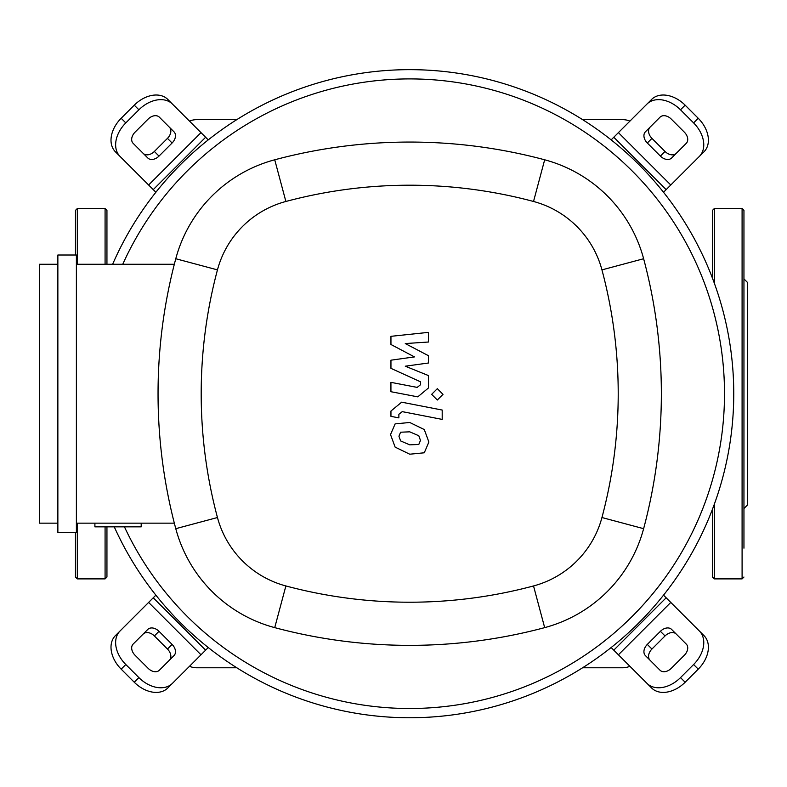 <?xml version="1.0" encoding="UTF-8"?>
<svg xmlns="http://www.w3.org/2000/svg" width="787" height="787" viewBox="0 0 787 787"><rect width="100%" height="100%" fill="white"/><g stroke="black" fill="none" stroke-linecap="round" stroke-linejoin="round"><path stroke-width="1.18" d="M582.636 119.644L622.655 119.644A18.514 18.514 0 0 1 629.905 121.129M236.769 119.644L196.75 119.644A18.514 18.514 0 0 0 189.5 121.129M236.769 667.769L196.75 667.769A18.514 18.514 0 0 1 189.5 666.294M629.905 666.294A18.514 18.514 0 0 1 622.655 667.769L582.636 667.769M733.759 393.707A324.057 324.057 0 0 1 114.263 526.847A324.057 324.057 0 0 0 733.759 393.707A324.057 324.057 0 0 0 112.62 264.275A324.057 324.057 0 0 1 733.759 393.707M169.382 660.214A9.257 6.552 45 0 0 167.464 649.039L154.37 635.945A9.257 6.552 45 0 0 143.195 634.027M159.004 631.322L172.097 644.415A9.257 6.552 -135 0 1 174.016 655.591L159.328 670.268A9.257 6.552 -135 0 1 148.153 668.35L135.059 655.256A9.257 6.552 -135 0 1 133.141 644.081L147.828 629.403A9.257 6.552 -135 0 1 159.004 631.322L154.37 635.945M676.21 634.027A9.257 6.552 -45 0 0 665.035 635.945L651.941 649.039A9.257 6.552 -45 0 0 650.023 660.214M647.308 644.415L660.401 631.322A9.257 6.552 135 0 1 671.586 629.403L686.264 644.081A9.257 6.552 135 0 1 684.346 655.256L671.252 668.35A9.257 6.552 135 0 1 660.077 670.268L645.399 655.591A9.257 6.552 135 0 1 647.308 644.415L651.941 649.039M650.023 127.199A9.257 6.552 -135 0 0 651.941 138.374L665.035 151.468A9.257 6.552 -135 0 0 676.21 153.386M660.401 156.101L647.308 143.008A9.257 6.552 45 0 1 645.399 131.832L660.077 117.145A9.257 6.552 45 0 1 671.252 119.063L684.346 132.157A9.257 6.552 45 0 1 686.264 143.332L671.586 158.02A9.257 6.552 45 0 1 660.401 156.101L665.035 151.468M172.422 683.362A27.781 19.645 -135 0 1 138.896 677.617L134.262 682.24A27.781 19.645 45 0 0 167.798 687.995L208.25 647.544M155.875 595.169L115.414 635.621A27.781 19.645 45 0 0 121.168 669.147L125.802 664.523A27.781 19.645 -135 0 1 120.047 630.987M134.262 682.24L121.168 669.147M138.896 677.617L125.802 664.523M699.358 630.987A27.781 19.645 135 0 1 693.603 664.523L698.236 669.147A27.781 19.645 -45 0 0 703.991 635.621L663.53 595.169M611.155 647.544L651.616 687.995A27.781 19.645 -45 0 0 685.143 682.24L680.509 677.617A27.781 19.645 135 0 1 646.983 683.362M698.236 669.147L685.143 682.24M693.603 664.523L680.509 677.617M646.983 104.051A27.781 19.645 45 0 1 680.509 109.806L685.143 105.173A27.781 19.645 -135 0 0 651.616 99.428L611.155 139.879M663.53 192.254L703.991 151.802A27.781 19.645 -135 0 0 698.236 118.276L693.603 122.9A27.781 19.645 45 0 1 699.358 156.426M685.143 105.173L698.236 118.276M680.509 109.806L693.603 122.9M143.195 153.386A9.257 6.552 135 0 0 154.37 151.468L167.464 138.374A9.257 6.552 135 0 0 169.382 127.199M172.097 143.008L159.004 156.101A9.257 6.552 -45 0 1 147.828 158.02L133.141 143.332A9.257 6.552 -45 0 1 135.059 132.157L148.153 119.063A9.257 6.552 -45 0 1 159.328 117.145L174.016 131.832A9.257 6.552 -45 0 1 172.097 143.008L167.464 138.374M208.25 139.879L167.798 99.428A27.781 19.645 135 0 0 134.262 105.173L138.896 109.806A27.781 19.645 -45 0 1 172.422 104.051M120.047 156.426A27.781 19.645 -45 0 1 125.802 122.9L121.168 118.276A27.781 19.645 135 0 0 115.414 151.802L155.875 192.254M121.168 118.276L134.262 105.173M125.802 122.9L138.896 109.806M122.742 264.275A314.8 314.8 0 0 1 724.502 393.707A314.8 314.8 0 0 1 124.444 526.847M141.198 523.148L141.198 526.847L94.902 526.847L94.902 523.148M57.864 532.406L76.388 532.406L76.388 255.008L57.864 255.008L57.864 532.406M76.388 523.148L174.33 523.148M57.864 264.275L39.35 264.275L39.35 523.148L57.864 523.148M174.33 264.275L76.388 264.275M175.776 528.677A139.811 139.811 0 0 0 274.732 627.633A522.558 522.558 0 0 0 544.673 627.633A139.811 139.811 0 0 0 643.628 528.677A522.558 522.558 0 0 0 643.628 258.736A139.811 139.811 0 0 0 544.673 159.791A522.558 522.558 0 0 0 274.732 159.791A139.811 139.811 0 0 0 175.776 258.736A522.558 522.558 0 0 0 175.776 528.677L217.458 517.531A479.421 479.421 0 0 1 217.458 269.882A96.663 96.663 0 0 1 285.878 201.472A479.421 479.421 0 0 1 533.527 201.472A96.663 96.663 0 0 1 601.947 269.882A479.421 479.421 0 0 1 601.947 517.531A96.663 96.663 0 0 1 533.527 585.951A479.421 479.421 0 0 1 285.878 585.951A96.663 96.663 0 0 1 217.458 517.531M418.812 444.458L420.465 440.386L418.812 435.752L409.742 431.827L400.603 432.211L398.94 436.214L400.603 440.917L409.742 444.852L418.812 444.458M424.282 429.545L409.742 422.481L395.133 423.888L390.519 434.572L395.133 447.124L409.742 454.207L424.282 452.791L428.885 442.028L424.282 429.545M442.196 410.047L401.675 402.177L390.952 411.03L390.952 416.353L398.871 417.887L398.871 414.287L402.255 411.64L442.196 419.402L442.196 410.047M431.65 394.346L437.326 400.022L443.002 394.346L437.326 388.67L431.65 394.346M390.952 344.499L414.493 356.914L390.952 360.18L390.952 368.355L420.543 381.823L420.543 384.735L417.169 387.401L390.932 382.354L390.932 391.71L417.789 396.855L428.472 387.961L428.453 375.566L405.275 366.201L428.453 363.004L428.453 355.694L405.275 343.565L428.453 342.02L428.453 332.37L390.952 336.324L390.952 344.499M712.471 278.175L712.471 210.385L714.321 208.535L742.092 208.535L743.951 210.385L743.951 269.282M714.321 504.27L714.321 578.888L742.092 578.888L742.092 208.535M743.951 548.165L743.951 210.385M743.951 274.437L743.951 278.903L747.65 282.602L747.65 504.811L743.951 508.52L743.951 467.99M743.951 530.576L743.951 508.52M743.951 437.966L743.951 278.903M714.321 578.888L712.471 577.038L712.471 509.248M77.313 523.148L77.313 578.888L105.084 578.888L106.943 577.038L106.943 526.847M105.084 264.275L105.084 208.535L77.313 208.535L75.463 210.385L75.463 255.008M77.313 578.888L75.463 577.038L75.463 532.406M106.943 264.275L106.943 210.385L105.084 208.535M172.097 644.415L167.464 649.039M660.401 631.322L665.035 635.945M647.308 143.008L651.941 138.374M205.623 650.16L153.249 597.786M148.615 602.419L200.99 654.794M666.156 597.786L613.781 650.16M618.415 654.794L670.79 602.419M613.781 137.253L666.156 189.628M670.79 185.004L618.415 132.629M159.004 156.101L154.37 151.468M200.99 132.629L148.615 185.004M153.249 189.628L205.623 137.253M274.732 627.633L285.878 585.951M217.458 269.882L175.776 258.736M544.673 627.633L533.527 585.951M285.878 201.472L274.732 159.791M643.628 528.677L601.947 517.531M533.527 201.472L544.673 159.791M643.628 258.736L601.947 269.882M714.321 283.153L714.321 208.535M105.084 578.888L105.084 526.847M77.313 264.275L77.313 208.535M742.092 578.888L743.951 577.038"/></g></svg>
